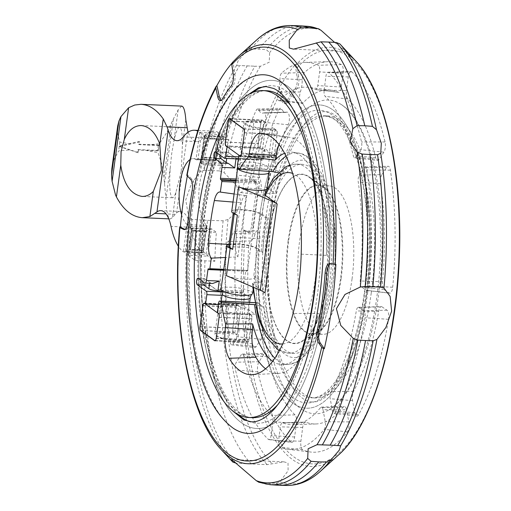 <?xml version="1.0" encoding="UTF-8"?>
<svg xmlns="http://www.w3.org/2000/svg" width="511" height="511" viewBox="0 0 511 511"><rect width="100%" height="100%" fill="white"/><g stroke="black" fill="none" stroke-linecap="round" stroke-linejoin="round"><path stroke-width="0.38" stroke-dasharray="2.56 1.92" d="M266.033 216.939A157.043 58.829 -87.5 0 0 327.423 410.665A157.043 58.829 -87.5 0 0 376.856 296.961A157.043 58.829 -87.5 0 0 340.971 104.359A157.043 58.829 -87.5 0 0 266.033 216.939M247.503 312.157L243.76 339.502A14.148 3.136 -172.2 0 1 235.616 340.288A14.148 3.136 -172.2 0 1 216.607 334.762A14.148 3.136 -172.2 0 1 225.632 333.076A14.148 3.136 -172.2 0 1 237.155 334.737L240.898 307.392A14.148 3.136 7.8 0 1 248.391 311.263A14.148 3.136 7.8 0 1 247.503 312.157L250.071 314.01L254.983 314.227L256.273 304.831A2.83 1.06 92.5 0 1 257.397 302.723A2.83 1.06 92.5 0 1 257.646 302.819L263.842 307.29L255.142 304.652M221.071 289.111A15.918 3.526 -172.2 0 1 231.228 287.214A15.918 3.526 -172.2 0 1 251.591 291.922A15.918 3.526 -172.2 0 1 252.619 293.429M301.177 254.159L326.465 255.353A106.358 39.845 -87.5 0 0 326.031 230.455A106.358 39.845 -87.5 0 0 292.592 152.24A106.358 39.845 -87.5 0 0 284.627 153.249M272.606 361.258A106.358 39.845 -87.5 0 0 283.203 364.611A106.358 39.845 -87.5 0 0 318.519 313.371L293.059 313.46M228.998 244.296A15.918 3.526 -172.2 0 1 237.181 243.76A15.918 3.526 -172.2 0 1 257.544 248.467L253.801 275.812A15.918 3.526 -172.2 0 1 254.823 277.32A15.918 3.526 -172.2 0 1 244.673 279.217A15.918 3.526 -172.2 0 1 226.424 275.653M254.663 121.164A14.148 3.136 -172.2 0 1 266.18 122.819L262.437 150.164A14.148 3.136 -172.2 0 1 269.929 154.035A14.148 3.136 -172.2 0 1 269.041 154.935L272.785 127.59A14.148 3.136 -172.2 0 1 264.647 128.376A14.148 3.136 -172.2 0 1 245.631 122.851A14.148 3.136 -172.2 0 1 254.663 121.164M218.484 149.94A164.44 61.601 -87.5 0 0 218.12 151.007L218.925 149.825L218.286 149.8L218.12 151.007M262.814 252.274A94.637 35.451 -87.5 0 1 264.57 234.76A94.637 35.451 -87.5 0 1 267.496 218.095L265.861 218.025A94.637 35.451 -87.5 0 0 262.929 234.69A94.637 35.451 -87.5 0 0 261.178 252.204L262.814 252.274L257.544 248.467M266.998 188.457A15.918 3.526 7.8 0 0 265.976 186.943L262.226 214.288A15.918 3.526 -172.2 0 0 241.863 209.58A15.918 3.526 -172.2 0 0 231.707 211.477M237.8 167.665A15.918 3.526 -172.2 0 1 238.075 167.365A15.918 3.526 -172.2 0 1 247.816 166.126A15.918 3.526 -172.2 0 1 268.179 170.834A15.918 3.526 -172.2 0 1 268.984 171.6C268.543 171.575 268.237 170.233 268.071 167.582A14.148 3.136 -172.2 0 1 259.045 169.269A14.148 3.136 -172.2 0 1 240.029 163.744A14.148 3.136 -172.2 0 1 249.061 162.057A14.148 3.136 -172.2 0 1 268.071 167.582L269.929 154.035M265.005 292.79L253.213 284.276L252.428 283.273L257.774 282.015L262.686 282.232A94.637 35.451 -87.5 0 0 293.78 353.414A94.637 35.451 -87.5 0 0 331.352 282.985A94.637 35.451 -87.5 0 0 302.142 164.331A94.637 35.451 -87.5 0 0 274.861 193.362L269.949 193.145L264.647 194.148M234.262 213.86L234.37 213.055A14.148 3.136 -172.2 0 1 233.463 211.714A14.148 3.136 -172.2 0 1 242.489 210.034A14.148 3.136 -172.2 0 1 260.591 214.218L265.861 218.025M228.781 245.893A14.148 3.136 -172.2 0 1 237.807 244.213A14.148 3.136 -172.2 0 1 255.909 248.397L261.178 252.204M325.903 298.82A174.238 65.274 -87.5 0 0 272.12 80.361A174.238 65.274 -87.5 0 0 202.944 210.034A174.238 65.274 92.5 0 1 272.127 80.361A174.238 65.274 92.5 0 1 325.909 298.82A174.238 65.274 92.5 0 1 256.726 428.493A174.238 65.274 -87.5 0 0 325.903 298.82M233.584 428.467A179.508 67.248 92.5 0 1 192.564 208.316A179.508 67.248 92.5 0 1 249.074 78.343M334.616 42.4L346.286 51.496L340.958 45.089M258.802 482.243L275.946 483.31L279.9 481.681L288.108 470.797L288.025 462.998L283.848 461.835L267.151 464.652L236.357 463.292M297.338 67.586L295.281 64.693A210.251 78.764 -87.5 0 0 279.172 88.307L281.376 90.984L283.273 99.709A8.847 3.315 -87.5 0 0 285.815 103.573A8.847 3.315 -87.5 0 0 287.795 102.047A187.505 70.243 92.5 0 1 296.77 88.888A8.847 3.315 -87.5 0 0 298.724 77.052L297.338 67.586A207.102 77.589 -87.5 0 1 348.853 56.862A207.102 77.589 -87.5 0 1 394.524 309.717A207.102 77.589 -87.5 0 1 294.036 457.038A207.102 77.589 -87.5 0 1 245.433 230.563L249.266 232.352A8.847 3.315 -87.5 0 0 249.77 232.479A8.847 3.315 -87.5 0 0 253.373 225.147A187.505 70.243 92.5 0 1 257.697 193.567A8.847 3.315 -87.5 0 0 256.132 182.261L252.536 178.69L249.828 177.553L254.491 182.191A8.847 3.315 92.5 0 1 256.062 193.497A187.505 70.243 -87.5 0 0 251.731 225.07A8.847 3.315 92.5 0 1 248.135 232.409A8.847 3.315 92.5 0 1 247.631 232.281L243.313 230.052A209.791 78.592 -87.5 0 0 292.535 459.581A209.791 78.592 -87.5 0 0 338.793 454.72M259.377 217.903A151.773 56.855 92.5 0 1 319.637 104.947A151.773 56.855 92.5 0 1 366.483 295.243A151.773 56.855 -87.5 0 0 319.63 104.947A151.773 56.855 -87.5 0 0 259.371 217.903A151.773 56.855 -87.5 0 0 306.217 408.2A151.773 56.855 -87.5 0 0 366.476 295.243A151.773 56.855 92.5 0 1 306.223 408.2A151.773 56.855 92.5 0 1 259.377 217.903M111.826 168.815L114.164 159.362L118.616 150.93L129.641 149.927L138.232 152.802A56.606 21.207 92.5 0 1 138.532 150.049L145.859 150.375L158.052 152.674L161.91 164.44L163.98 177.138A56.606 21.207 -87.5 0 0 164.529 183.66L165.928 199.073C166.382 211.841 167.876 218.459 170.406 218.925L172.456 217.571L176.621 212.787A35.38 13.254 92.5 0 1 180.46 211.49A35.38 13.254 92.5 0 1 190.686 227.248A61.914 23.193 -87.5 0 0 203.033 252.721A3.539 1.322 -87.5 0 0 203.039 252.728L183.372 251.853A61.914 23.193 92.5 0 1 178.352 246.225M181.239 171.204L182.389 145.079C182.453 133.748 181.507 127.807 179.546 127.258C177.732 127.488 175.816 132.285 173.797 141.649L171.658 153.856L170.278 167.34C169.052 186.01 169.799 196.154 172.52 197.77C173.548 197.77 174.673 195.988 175.899 192.43L181.239 171.204M371.254 292.918A141.157 52.882 92.5 0 1 315.204 397.973A141.157 52.882 92.5 0 1 271.635 220.982A141.157 52.882 92.5 0 1 327.685 115.927A141.157 52.882 92.5 0 1 371.254 292.918M352.028 279.032A74.293 27.83 -87.5 0 0 329.097 185.883A74.293 27.83 -87.5 0 0 299.599 241.173A74.293 27.83 -87.5 0 0 322.53 334.328A74.293 27.83 -87.5 0 0 352.028 279.032M341.105 278.552A74.293 27.83 -87.5 0 0 324.568 187.735A74.293 27.83 -87.5 0 0 318.174 185.397A74.293 27.83 -87.5 0 0 288.677 240.694A74.293 27.83 -87.5 0 0 311.608 333.843A74.293 27.83 -87.5 0 0 318.187 332.08A74.293 27.83 -87.5 0 0 341.105 278.552M268.02 237.251A84.845 31.784 92.5 0 1 278.891 196.269A84.845 31.784 92.5 0 1 309.014 176.774A84.845 31.784 92.5 0 1 327.896 280.494A84.845 31.784 92.5 0 1 301.72 341.629A84.845 31.784 92.5 0 1 266.716 285.138A84.845 31.784 92.5 0 1 268.02 237.251M288.127 240.668A74.293 27.83 -87.5 0 0 317.638 332.061A74.293 27.83 -87.5 0 0 340.562 278.527A74.293 27.83 -87.5 0 0 324.025 187.709A74.293 27.83 -87.5 0 0 288.127 240.668M266.857 285.24A84.507 31.656 -87.5 0 0 301.707 341.297A84.507 31.656 -87.5 0 0 327.781 280.405A84.507 31.656 -87.5 0 0 308.97 177.106A84.507 31.656 -87.5 0 0 279.032 196.377A84.507 31.656 -87.5 0 0 268.141 237.34A84.507 31.656 -87.5 0 0 266.857 285.24M145.859 150.375L158.231 150.949L158.972 145.546L158.282 145.047L138.622 144.179L138.992 141.477L118.59 146.012L137.51 152.278L137.881 149.576L157.541 150.451L158.282 145.047M158.231 150.949L157.541 150.451M158.972 145.546L139.267 144.645A56.606 21.207 92.5 0 1 139.714 142.001L119.28 146.51L118.59 146.012M139.714 142.001L138.992 141.477M139.267 144.645L138.622 144.179M138.232 152.802L137.51 152.278M138.532 150.049L137.881 149.576M119.28 146.51L129.641 149.927M130.458 143.993L119.83 142.077L117.632 134.003L117.709 125.885M181.66 106.103L178.141 109.91L173.401 118.916A56.606 21.207 -87.5 0 0 171.326 123.541L166.145 133.55L159.266 143.821L146.593 144.971M216.875 138.756L214.428 157.605L203.237 157.113L200.631 162.23L204.279 135.607L224.201 136.552L220.458 163.871A3.539 1.322 92.5 0 0 220.605 163.999L222.892 165.653A229.375 85.931 92.5 0 1 228.768 139.848L223.799 136.431L217.175 139.113L216.875 138.756L219.206 134.693L219.423 133.096A3.539 1.322 -87.5 0 0 219.417 133.096A61.914 23.193 -87.5 0 0 214.045 131.123A61.914 23.193 -87.5 0 0 202.944 137.759A35.38 13.254 92.5 0 1 196.594 141.553A35.38 13.254 92.5 0 1 188.169 132.17M202.733 252.479L203.091 252.313L202.733 252.479L203.091 252.313L206.616 226.635L204.266 230.812L205.281 231.477L202.65 250.684L207.817 256.177L214.831 261.242A222.7 83.427 92.5 0 1 216.377 232.313L196.716 231.445A222.7 83.427 -87.5 0 0 195.17 260.374L188.157 255.308L188.367 253.712L190.705 249.649L190.405 249.291L185.352 251.533L183.372 251.859A3.539 1.322 92.5 0 1 183.372 251.853L187.122 224.508A33.611 12.59 92.5 0 1 181.603 214.78M190.098 159.553A33.611 12.59 92.5 0 1 193.279 158.627A33.611 12.59 92.5 0 1 196.013 159.579L199.763 132.228A3.539 1.322 92.5 0 1 199.763 132.228A61.914 23.193 92.5 0 0 197.744 131.065M219.615 133.697L215.923 160.652L196.192 159.681L215.68 160.448A33.611 12.59 -87.5 0 0 212.94 159.502A33.611 12.59 -87.5 0 0 199.175 188.163A33.611 12.59 -87.5 0 0 206.783 225.377L203.301 252.798M195.783 159.298L196.741 159.937M187.85 224.866L186.898 224.125M206.585 225.37L206.303 227.012M204.298 230.633L192.717 230.122L187.301 224.623L206.91 225.492M196.69 159.802L202.688 157.343L214.269 157.854L215.693 160.377L219.213 134.693L201.468 133.908L205.914 138.596L204.483 136.086L201.066 161.029M199.571 132.119L201.475 133.92L197.949 159.592M188.872 225.856L185.352 251.533L203.097 252.319L201.685 249.79L190.405 249.291M272.855 421.818L271.073 435.564A5.346 1.999 92.5 0 1 268.882 439.626A5.346 1.999 92.5 0 1 268.339 439.351A193.714 72.568 92.5 0 1 235.469 369.907A5.346 1.999 92.5 0 1 236.344 362.19L241.166 354.858A5.346 1.999 92.5 0 1 242.208 354.085A5.346 1.999 92.5 0 1 243.76 356.25A168.911 63.281 -87.5 0 0 271.807 415.494A5.346 1.999 92.5 0 1 272.855 421.818L296.412 423.242A7.077 2.651 -87.5 0 0 295.019 414.875A167.18 62.629 92.5 0 1 267.259 356.237A7.077 2.651 -87.5 0 0 265.209 353.369A7.077 2.651 -87.5 0 0 263.823 354.391L259 361.731A7.077 2.651 -87.5 0 0 257.844 371.938A195.445 73.22 -87.5 0 0 291.008 442.009A7.077 2.651 -87.5 0 0 291.724 442.366A7.077 2.651 -87.5 0 0 294.623 436.988L296.412 423.242M322.997 409.675L325.29 421.779A5.346 1.999 92.5 0 1 324.185 429.336A193.714 72.568 92.5 0 1 287.897 449.29A193.714 72.568 92.5 0 1 279.971 447.144A5.346 1.999 92.5 0 1 278.584 440.597L280.367 426.845A5.346 1.999 92.5 0 1 282.449 422.782A5.346 1.999 92.5 0 1 282.762 422.84A168.911 63.281 -87.5 0 0 292.829 424.692A168.911 63.281 -87.5 0 0 320.486 407.644A5.346 1.999 92.5 0 1 321.362 407.107A5.346 1.999 92.5 0 1 322.997 409.675L346.528 409.796A7.077 2.651 -87.5 0 0 344.357 406.392A7.077 2.651 -87.5 0 0 343.2 407.107A167.18 62.629 92.5 0 1 315.83 423.977A167.18 62.629 92.5 0 1 305.865 422.143A7.077 2.651 -87.5 0 0 305.444 422.067A7.077 2.651 -87.5 0 0 302.691 427.452L300.909 441.197A7.077 2.651 -87.5 0 0 302.742 449.865A195.445 73.22 -87.5 0 0 310.745 452.037A195.445 73.22 -87.5 0 0 347.352 431.897A7.077 2.651 -87.5 0 0 348.821 421.901L346.528 409.796M358.792 307.481L363.826 310.848A5.346 1.999 92.5 0 1 364.982 317.74A193.714 72.568 92.5 0 1 335.325 412.371A5.346 1.999 92.5 0 1 334.015 413.393A5.346 1.999 92.5 0 1 332.489 410.825L330.195 398.721A5.346 1.999 92.5 0 1 330.987 391.662A168.911 63.281 -87.5 0 0 356.288 310.924A5.346 1.999 92.5 0 1 358.3 307.328A5.346 1.999 92.5 0 1 358.792 307.481L381.953 306.817A7.077 2.651 -87.5 0 0 381.295 306.613A7.077 2.651 -87.5 0 0 378.638 311.378A167.18 62.629 92.5 0 1 353.593 391.285A7.077 2.651 -87.5 0 0 352.545 400.63L354.838 412.735A7.077 2.651 -87.5 0 0 356.863 416.133A7.077 2.651 -87.5 0 0 358.594 414.785A195.445 73.22 -87.5 0 0 388.52 319.311A7.077 2.651 -87.5 0 0 386.98 310.183L381.953 306.817M359.271 175.088L364.094 167.749A5.346 1.999 92.5 0 1 365.141 166.976A5.346 1.999 92.5 0 1 366.847 169.946A193.714 72.568 92.5 0 1 369.114 285.968A5.346 1.999 92.5 0 1 366.872 290.472A5.346 1.999 92.5 0 1 366.496 290.325L361.462 286.952A5.346 1.999 92.5 0 1 360.185 280.973A168.911 63.281 -87.5 0 0 358.249 181.993A5.346 1.999 92.5 0 1 359.271 175.088L381.934 174.621A7.077 2.651 -87.5 0 0 380.574 183.768A167.18 62.629 92.5 0 1 382.49 281.733A7.077 2.651 -87.5 0 0 384.183 289.648L389.216 293.02A7.077 2.651 -87.5 0 0 389.721 293.212A7.077 2.651 -87.5 0 0 392.684 287.246A195.445 73.22 -87.5 0 0 390.391 170.189A7.077 2.651 -87.5 0 0 388.136 166.26A7.077 2.651 -87.5 0 0 386.75 167.282L381.934 174.621M324.153 90.051L325.941 76.305A5.346 1.999 92.5 0 1 328.017 72.236A5.346 1.999 92.5 0 1 328.675 72.517A193.714 72.568 92.5 0 1 361.545 141.969A5.346 1.999 92.5 0 1 360.67 149.678L355.848 157.011A5.346 1.999 92.5 0 1 354.691 157.784A5.346 1.999 92.5 0 1 353.254 155.625A168.911 63.281 -87.5 0 0 325.207 96.375A5.346 1.999 92.5 0 1 324.153 90.051L346.477 90.658A7.077 2.651 -87.5 0 0 347.876 99.025A167.18 62.629 92.5 0 1 375.63 157.663A7.077 2.651 -87.5 0 0 377.533 160.524A7.077 2.651 -87.5 0 0 379.066 159.509L383.889 152.169A7.077 2.651 -87.5 0 0 385.045 141.962A195.445 73.22 -87.5 0 0 351.881 71.891A7.077 2.651 -87.5 0 0 351.019 71.521A7.077 2.651 -87.5 0 0 348.266 76.912L346.477 90.658M279.926 100.303A5.346 1.999 92.5 0 1 279.044 100.712A5.346 1.999 92.5 0 1 277.428 97.588A5.346 1.999 92.5 0 1 277.895 92.05A19.418 7.275 -87.5 0 0 279.977 78.605A5.346 1.999 92.5 0 1 281.523 73.194A193.714 72.568 92.5 0 1 305.016 62.399A193.714 72.568 92.5 0 1 318.276 65.28A5.346 1.999 92.5 0 1 319.618 71.904L317.74 85.593A5.346 1.999 92.5 0 1 315.562 89.559A5.346 1.999 92.5 0 1 315.325 89.495A168.911 63.281 -87.5 0 0 307.756 87.33A168.911 63.281 -87.5 0 0 279.926 100.303L303.055 102.915A167.18 62.629 92.5 0 1 330.598 90.077A167.18 62.629 92.5 0 1 338.09 92.216A7.077 2.651 -87.5 0 0 338.403 92.306A7.077 2.651 -87.5 0 0 341.291 87.042L343.162 73.36A7.077 2.651 -87.5 0 0 341.393 64.59A195.445 73.22 -87.5 0 0 328.011 61.684A195.445 73.22 -87.5 0 0 304.313 72.575A7.077 2.651 -87.5 0 0 302.269 79.735A17.687 6.624 92.5 0 1 300.366 91.986A7.077 2.651 -87.5 0 0 299.746 99.319A7.077 2.651 -87.5 0 0 301.886 103.458A7.077 2.651 -87.5 0 0 303.055 102.915M238.765 329.876A5.346 1.999 92.5 0 1 237.743 336.781L232.92 344.12A5.346 1.999 92.5 0 1 231.764 344.887A5.346 1.999 92.5 0 1 230.167 341.929A193.714 72.568 92.5 0 1 226.322 246.532A5.346 1.999 92.5 0 1 228.078 241.575A19.418 7.275 -87.5 0 0 232.767 233.751A5.346 1.999 92.5 0 1 234.472 231.47A5.346 1.999 92.5 0 1 236.261 237.391A168.911 63.281 -87.5 0 0 238.765 329.876L262.315 330.132A167.18 62.629 92.5 0 1 259.837 238.599A7.077 2.651 -87.5 0 0 257.467 230.755A7.077 2.651 -87.5 0 0 255.213 233.77A17.687 6.624 92.5 0 1 250.939 240.898A7.077 2.651 -87.5 0 0 248.614 247.458A195.445 73.22 -87.5 0 0 252.498 343.711A7.077 2.651 -87.5 0 0 254.606 347.633A7.077 2.651 -87.5 0 0 256.139 346.618L260.961 339.278A7.077 2.651 -87.5 0 0 262.315 330.132M239.071 187.735A19.418 7.275 -87.5 0 0 237.174 175.152A5.346 1.999 92.5 0 1 236.97 168.777A193.714 72.568 92.5 0 1 256.19 110.338A5.346 1.999 92.5 0 1 257.531 109.015A5.346 1.999 92.5 0 1 258.63 109.903A19.418 7.275 -87.5 0 0 262.616 113.129A19.418 7.275 -87.5 0 0 263.682 112.886A5.346 1.999 92.5 0 1 263.976 112.822A5.346 1.999 92.5 0 1 265.758 116.406A5.346 1.999 92.5 0 1 264.858 122.385A168.911 63.281 -87.5 0 0 242.846 189.338A5.346 1.999 92.5 0 1 240.79 192.564A5.346 1.999 92.5 0 1 239.071 187.735L261.357 188.91A7.077 2.651 -87.5 0 0 263.638 195.311A7.077 2.651 -87.5 0 0 266.352 191.037A167.18 62.629 92.5 0 1 288.147 124.767A7.077 2.651 -87.5 0 0 289.328 116.853A7.077 2.651 -87.5 0 0 286.971 112.107A7.077 2.651 -87.5 0 0 286.582 112.196A17.687 6.624 92.5 0 1 285.611 112.414A17.687 6.624 92.5 0 1 281.983 109.475A7.077 2.651 -87.5 0 0 280.533 108.3A7.077 2.651 -87.5 0 0 278.75 110.05A195.445 73.22 -87.5 0 0 259.358 169.013A7.077 2.651 -87.5 0 0 259.633 177.451A17.687 6.624 92.5 0 1 261.357 188.91M202.139 250.601C201.391 249.534 201.564 249.566 202.656 250.697M205.281 231.477L210.053 229.273L191.657 228.462L193.26 230.998L190.705 249.649M193.062 230.902L192.558 229.822M202.458 157.529L203.097 157.656M215.482 158.206L214.281 158.052M200.829 161.521L219.225 162.332L215.329 158.103L217.961 138.896L205.812 138.36L203.18 157.567M220.643 164.063L218.919 161.891M295.281 64.693L297.089 76.982A8.847 3.315 92.5 0 1 295.128 88.818A187.505 70.243 -87.5 0 0 286.154 101.976A8.847 3.315 92.5 0 1 284.173 103.503A8.847 3.315 92.5 0 1 281.638 99.639L279.172 88.307M209.651 229.535L211.746 229.03M191.9 227.989L211.56 228.858A3.539 1.322 92.5 0 1 211.707 228.941L216.377 232.313M191.759 227.957L187.959 254.714M192.219 228.168L191.74 228.743M196.716 231.445L192.047 228.072A3.539 1.322 -87.5 0 0 191.893 227.989L188.157 255.308L207.817 256.177L211.56 228.858M200.631 162.23L200.797 162.996A3.539 1.322 -87.5 0 0 200.938 163.13L203.231 164.778A229.375 85.931 -87.5 0 1 209.108 138.973L204.541 135.677L200.797 163.003M204.802 136.597L204.547 135.683M249.828 177.553A210.251 78.764 -87.5 0 0 245.619 203.308A210.251 78.764 -87.5 0 0 242.648 229.956M242.904 229.995C245.536 230.416 246.251 230.748 245.044 230.998M195.17 260.374L214.831 261.242M204.17 170.24A229.816 86.091 -87.5 0 1 205.23 164.766L220.58 165.443A229.816 86.091 -87.5 0 0 219.526 170.917L204.17 170.24L200.427 171.568L191.453 183.57L185.729 199.878L188.789 217.756L192.149 219.417L207.492 220.33A222.885 83.497 -87.5 0 0 206.482 231.828M212.851 165.066A229.956 86.148 -87.5 0 0 211.816 170.457M220.465 165.436L223.154 165.685M203.033 164.798L205.345 164.766M229.005 139.88L226.335 139.631M211.215 138.96L208.935 138.992M218.721 139.254L211.1 138.954A229.816 86.091 -87.5 0 1 239.614 65.536L247.203 65.868A229.956 86.148 -87.5 0 0 218.721 139.254L226.45 139.637A229.816 86.091 -87.5 0 1 254.97 66.213L260.329 66.283L269.214 62.24L269.667 52.595L266.25 49.676L258.63 49.113L250.901 48.999L246.015 51.554L238.081 60.866L236.676 65.236L239.614 65.536M247.203 65.868L254.97 66.213M207.492 220.33L223.109 220.79L228.053 219.494L236.593 212.301L240.949 202.318L236.593 185.57L224.08 172.609L219.526 170.917M298.232 25.748A229.956 86.148 -87.5 0 0 258.63 49.113M268.281 483.125A229.956 86.148 -87.5 0 0 277.907 485.201M204.93 260.763A222.885 83.497 -87.5 0 0 251.527 464.148M187.32 176.11A210.251 78.764 92.5 0 1 187.569 174.8L192.225 179.438A8.847 3.315 92.5 0 1 193.797 190.744A187.505 70.243 92.5 0 0 189.472 222.317A8.847 3.315 92.5 0 1 185.87 229.656A8.847 3.315 92.5 0 1 185.365 229.528L185.02 229.369M232.02 63.089A210.251 78.764 92.5 0 1 233.022 61.94L234.824 74.229A8.847 3.315 92.5 0 1 232.869 86.059L231.228 85.989M232.869 86.059A187.505 70.243 92.5 0 0 223.888 99.217A8.847 3.315 92.5 0 1 221.915 100.75A8.847 3.315 92.5 0 1 221.103 100.437M335.893 264.289L331.269 263.689A10.616 3.973 -87.5 0 0 331.141 263.676A10.616 3.973 -87.5 0 0 330.623 263.746M187.569 174.8L186.79 175.324M233.022 61.94L232.588 62.329A209.791 78.592 -87.5 0 1 238.554 56.28M202.944 210.034A174.238 65.274 -87.5 0 0 256.72 428.493A174.238 65.274 92.5 0 1 202.944 210.034M275.078 129.43L271.379 156.436L272.689 157.382A3.181 1.194 -87.5 0 0 272.97 157.484A3.181 1.194 -87.5 0 0 274.235 155.114L277.09 134.265A3.181 1.194 -87.5 0 0 276.387 130.375L275.078 129.43L265.279 128.996A15.918 3.526 -172.2 0 1 243.888 122.781A15.918 3.526 -172.2 0 1 254.044 120.883L263.842 121.318L262.533 120.372A3.181 1.194 -87.5 0 0 262.252 120.27A3.181 1.194 -87.5 0 0 260.987 122.64L258.132 143.489A3.181 1.194 -87.5 0 0 258.834 147.372L260.144 148.318L263.842 121.318M260.144 148.318L250.345 147.89A15.918 3.526 7.8 0 0 240.189 149.78A15.918 3.526 7.8 0 0 261.581 156.002L271.379 156.436M234.37 213.055L237.34 215.201M200.759 282.442L200.286 281.203A164.44 61.601 -87.5 0 0 200.318 282.557L200.759 282.442L200.12 282.417L200.286 281.203M218.925 149.825L218.286 149.8M265.976 186.943L267.093 187.754M267.457 188.016L274.861 193.362M267.496 218.095L262.226 214.288M262.686 282.232L253.801 275.812M220.113 155.146A3.36 1.258 92.5 0 1 221.404 152.048L227.957 152.335L236.076 158.199A7.077 1.565 -172.2 0 1 227.025 156.104L226.705 158.455M221.404 152.048L227.025 156.104M236.076 158.199L235.986 158.87A1.06 0.396 -87.5 0 1 236.382 158.263L261.287 159.368A1.06 0.396 -87.5 0 0 260.865 160.154L258.144 179.981A1.06 0.396 -87.5 0 0 258.381 181.277L259.256 181.91A1.06 0.396 92.5 0 1 259.492 183.2L247.548 270.364A1.06 0.396 92.5 0 1 247.126 271.149A1.06 0.396 92.5 0 1 247.037 271.117L246.161 270.485A1.06 0.396 -87.5 0 0 246.066 270.453A1.06 0.396 -87.5 0 0 245.644 271.239L242.929 291.066A1.06 0.396 -87.5 0 0 243.166 292.362L243.913 292.899A2.83 1.06 92.5 0 1 244.539 296.354L243.249 305.757L254.983 314.227M234.102 193.988L246.245 195.675L237.858 256.88L225.408 257.467M246.245 195.675A12.405 4.644 -87.5 0 0 246.091 195.643A12.405 4.644 -87.5 0 0 241.377 202.733A119.421 44.738 -87.5 0 0 235.628 244.692A12.405 4.644 -87.5 0 0 237.858 256.88M202.79 281.612A3.36 1.258 92.5 0 1 204.183 278.508A3.36 1.258 92.5 0 1 204.483 278.616L209.721 282.404A7.077 1.565 7.8 0 0 211.848 283.343L212.691 283.484M217.91 290.816L209.791 284.953L203.237 284.665M209.791 284.953A3.36 1.258 -87.5 0 0 210.142 285.4L217.629 290.804M326.465 255.353A118.29 44.31 -87.5 0 0 288.913 137.178A118.29 44.31 -87.5 0 0 286.077 137.031A25.422 9.524 -87.5 0 0 279.121 144.594M265.548 368.795A118.29 44.31 -87.5 0 0 278.463 373.375A118.29 44.31 -87.5 0 0 318.519 313.371M278.073 172.603L282.053 174.334L275.857 169.856A2.83 1.06 92.5 0 1 275.237 166.401L276.521 157.005L264.787 148.529L263.497 157.931A2.83 1.06 92.5 0 1 262.379 160.032A2.83 1.06 92.5 0 1 262.124 159.943L261.377 159.4A1.06 0.396 -87.5 0 0 261.287 159.368M239.148 155.35L271.609 156.788L269.041 154.935M276.521 157.005L271.609 156.788L272.727 157.599A3.181 1.194 -87.5 0 0 273.008 157.701A3.181 1.194 -87.5 0 0 274.273 155.331L277.179 134.138A3.181 1.194 -87.5 0 0 276.477 130.254L272.785 127.59M266.18 122.819L262.494 120.155A3.181 1.194 -87.5 0 0 262.213 120.053A3.181 1.194 -87.5 0 0 260.949 122.423L258.049 143.61A3.181 1.194 -87.5 0 0 258.751 147.5L259.869 148.311L264.787 148.529M262.437 150.164L259.869 148.311L227.414 146.874M215.578 151.876L228.36 152.438L236.472 158.301A1.06 0.396 -87.5 0 0 236.382 158.263M228.36 152.438A3.36 1.258 -87.5 0 0 228.059 152.329A3.36 1.258 -87.5 0 0 227.957 152.335M249.796 314.003L239.998 313.569A15.918 3.526 -172.2 0 1 218.606 307.354A15.918 3.526 -172.2 0 1 228.762 305.457L238.56 305.891L237.251 304.946A3.181 1.194 -87.5 0 0 236.97 304.837A3.181 1.194 -87.5 0 0 235.705 307.207L232.85 328.056A3.181 1.194 -87.5 0 0 233.553 331.946L234.862 332.891L225.064 332.457A15.918 3.526 7.8 0 0 214.907 334.354A15.918 3.526 7.8 0 0 236.299 340.569L246.098 341.003L247.407 341.948A3.181 1.194 -87.5 0 0 247.688 342.057A3.181 1.194 -87.5 0 0 248.953 339.687L251.808 318.838A3.181 1.194 -87.5 0 0 251.105 314.948L249.796 314.003L246.098 341.003M218.382 304.658L243.249 305.757M243.76 339.502L247.445 342.166A3.181 1.194 -87.5 0 0 247.726 342.274A3.181 1.194 -87.5 0 0 248.991 339.904L251.897 318.711A3.181 1.194 -87.5 0 0 251.195 314.821L250.071 314.01L217.296 312.56M234.862 332.891L238.56 305.891M240.898 307.392L237.213 304.728A3.181 1.194 -87.5 0 0 236.932 304.62A3.181 1.194 -87.5 0 0 235.667 306.99L232.761 328.183A3.181 1.194 -87.5 0 0 233.463 332.073L237.155 334.737M222.208 293.87A14.148 3.136 -172.2 0 1 231.234 292.183A14.148 3.136 -172.2 0 1 250.249 297.709M274.822 358.179A105.841 39.647 -87.5 0 0 288.702 364.337A105.841 39.647 -87.5 0 0 331.326 230.838A105.841 39.647 -87.5 0 0 298.054 153A105.841 39.647 -87.5 0 0 286.083 156.123M291.526 106.639A163.622 61.294 92.5 0 1 317.248 295.901A163.622 61.294 92.5 0 1 278.367 404.035M252.281 417.672A163.622 61.294 92.5 0 1 201.775 212.519A163.622 61.294 92.5 0 1 266.742 90.747C262.973 90.556 255.641 90.773 243.939 103.133C225.664 124.55 212.742 160.799 205.16 211.886C197.054 269.22 201.538 334.379 216.134 374.525C220.426 386.52 225.268 396.121 230.659 403.326C241.224 416.663 248.512 417.532 252.281 417.672M263.842 307.29A98.789 37.009 -87.5 0 0 308.542 350.195A98.789 37.009 -87.5 0 0 334.686 232.952A98.789 37.009 -87.5 0 0 282.053 174.334M238.528 414.76A168.93 63.287 92.5 0 1 204.815 211.382A168.93 63.287 92.5 0 1 252.792 92.44M264.085 86.589A168.93 63.287 92.5 0 1 324.031 297.472A168.93 63.287 92.5 0 1 249.266 421.575M257.774 282.015A94.637 35.451 -87.5 0 0 288.862 353.197A94.637 35.451 -87.5 0 0 326.44 282.768A94.637 35.451 -87.5 0 0 297.23 164.108A94.637 35.451 -87.5 0 0 269.949 193.145M282.685 343.967A85.791 32.142 -87.5 0 0 315.127 280.149A85.791 32.142 -87.5 0 0 292.662 173.446M260.591 214.218L255.909 248.397M279.9 481.681A228.11 85.458 -87.5 0 0 320.614 471.116M348.068 54.217A209.791 78.592 -87.5 0 0 295.837 65.127M364.605 293.889A146.465 54.869 -87.5 0 0 332.31 115.071A146.465 54.869 -87.5 0 0 261.242 219.251A146.465 54.869 -87.5 0 0 293.544 398.075A146.465 54.869 -87.5 0 0 364.605 293.889M367.652 292.758A141.157 52.882 -87.5 0 0 324.076 115.767A141.157 52.882 -87.5 0 0 268.032 220.822A141.157 52.882 -87.5 0 0 311.601 397.813A141.157 52.882 -87.5 0 0 367.652 292.758M119.83 142.077L118.616 150.93M170.278 167.34L165.928 199.073M164.529 183.66L173.401 118.916M178.141 109.91L173.797 141.649M163.98 177.138L171.326 123.541M159.266 143.821L158.052 152.674M175.899 192.43L172.456 217.571M185.832 119.938L182.389 145.079M175.088 214.281L166.024 213.879M202.944 137.759L183.283 136.891M187.805 131.129L176.621 212.787M190.686 227.248L171.019 226.379M215.68 160.448L219.423 133.096L199.756 132.228M206.783 225.377L203.039 252.728M206.329 227.069L189.351 226.316M215.501 160.122L198.524 159.375M204.489 230.142L201.762 250.051L189.619 249.515L192.34 229.605M214.352 158.161L217.079 138.257L204.93 137.721L202.203 157.624M202.65 250.684L190.501 250.147L193.132 230.94M205.85 231.304L192.934 230.729M215.814 158.525L202.905 157.95M291.008 442.009L268.339 439.351M294.623 436.988L271.073 435.564M257.844 371.938L235.469 369.907M259 361.731L236.344 362.19M263.823 354.391L241.166 354.858M267.259 356.237L243.76 356.25M295.019 414.875L271.807 415.494M347.352 431.897L324.185 429.336M348.821 421.901L325.29 421.779M302.742 449.865L279.971 447.144M300.909 441.197L278.584 440.597M302.691 427.452L280.367 426.845M305.865 422.143L282.762 422.84M343.2 407.107L320.486 407.644M388.52 319.311L364.982 317.74M386.98 310.183L363.826 310.848M358.594 414.785L335.325 412.371M354.838 412.735L332.489 410.825M352.545 400.63L330.195 398.721M353.593 391.285L330.987 391.662M378.638 311.378L356.288 310.924M390.391 170.189L366.847 169.946M386.75 167.282L364.094 167.749M392.684 287.246L369.114 285.968M389.216 293.02L366.496 290.325M384.183 289.648L361.462 286.952M382.49 281.733L360.185 280.973M380.574 183.768L358.249 181.993M351.881 71.891L328.675 72.517M348.266 76.912L325.941 76.305M385.045 141.962L361.545 141.969M383.889 152.169L360.67 149.678M379.066 159.509L355.848 157.011M375.63 157.663L353.254 155.625M347.876 99.025L325.207 96.375M300.366 91.986L277.895 92.05M302.269 79.735L279.977 78.605M304.313 72.575L281.523 73.194M341.393 64.59L318.276 65.28M343.162 73.36L319.618 71.904M341.291 87.042L317.74 85.593M338.09 92.216L315.325 89.495M260.961 339.278L237.743 336.781M256.139 346.618L232.92 344.12M252.498 343.711L230.167 341.929M248.614 247.458L226.322 246.532M250.939 240.898L228.078 241.575M255.213 233.77L232.767 233.751M259.837 238.599L236.261 237.391M259.358 169.013L236.97 168.777M259.633 177.451L237.174 175.152M278.75 110.05L256.19 110.338M281.983 109.475L258.63 109.903M286.582 112.196L263.682 112.886M288.147 124.767L264.858 122.385M266.352 191.037L242.846 189.338M209.529 229.554L206.112 254.497L188.367 253.712L191.785 228.768M218.804 161.815L222.221 136.871L204.483 136.086M296.77 88.888L295.128 88.818M287.795 102.047L286.154 101.976M298.724 77.052L297.089 76.982M283.273 99.709L281.638 99.639M257.697 193.567L256.062 193.497M253.373 225.147L251.731 225.07M256.132 182.261L254.491 182.191M281.376 90.984A207.102 77.589 -87.5 0 0 252.536 178.69M249.266 232.352L247.631 232.281M211.707 228.941L192.047 228.072M220.605 163.999L200.938 163.13M279.753 88.71A209.791 78.592 -87.5 0 0 250.479 177.732M260.329 66.283A228.11 85.458 -87.5 0 0 224.08 172.609M290.548 25.55A229.816 86.091 -87.5 0 0 250.901 48.999M307.117 26.285A229.816 86.091 -87.5 0 0 266.25 49.676M321.106 30.366A228.11 85.458 -87.5 0 0 269.667 52.595M260.591 482.633A229.816 86.091 -87.5 0 0 270.236 484.715M275.946 483.31A229.816 86.091 -87.5 0 0 286.799 485.45M228.053 219.494A220.886 82.75 -87.5 0 0 272.191 463.854M223.109 220.79A222.592 83.389 -87.5 0 0 267.151 464.652M192.149 219.417A222.592 83.389 -87.5 0 0 236.191 463.285M188.789 217.756A220.886 82.75 -87.5 0 0 231.253 460.379M236.676 65.236A228.11 85.458 -87.5 0 0 200.427 171.562M256.841 39.788L256.739 39.884A228.11 85.458 -87.5 0 0 246.015 51.547M180.057 227.254A209.791 78.592 -87.5 0 0 221.161 449.514M216.498 85.912A209.791 78.592 -87.5 0 0 187.23 174.934M185.365 229.528L184.746 229.496M189.472 222.317L187.831 222.247M193.797 190.744L192.162 190.667M192.225 179.438L190.59 179.361M223.888 99.217L222.253 99.147M234.824 74.229L233.188 74.159M329.627 263.619L331.269 263.689M250.345 147.89L254.044 120.883M265.279 128.996L261.581 156.002M253.213 284.276A85.791 32.142 -87.5 0 0 253.482 287.31M243.849 128.938L276.387 130.375M244.392 132.822L277.09 134.265M241.537 153.67L274.235 155.114M239.953 155.932L272.689 157.382M230.039 118.935L262.533 120.372M228.251 121.19L260.987 122.64M225.396 142.039L258.132 143.489M226.098 145.929L258.834 147.372M209.593 283.343L209.721 282.404M221.467 290.114L242.929 291.066M222.036 291.423L243.166 292.362M236.472 158.301L261.377 159.4M238.311 159.157L260.865 160.154M239.998 313.569L236.299 340.569M225.064 332.457L228.762 305.457M216.249 338.237L248.953 339.687M214.671 340.505L247.407 341.948M219.104 317.388L251.808 318.838M218.567 313.511L251.105 314.948M236.152 179.01L258.144 179.981M235.98 180.287L258.381 181.277M235.897 180.875L259.256 181.91M235.724 182.152L259.492 183.2M232.997 202.049L241.377 202.733M228.807 244.354L235.628 244.692M223.786 269.31L247.548 270.364M223.677 270.083L247.037 271.117M208.475 268.818L246.161 270.485M223.652 270.268L245.644 271.239M204.745 283.03L211.848 283.343M198.255 278.342L204.483 278.616M203.87 285.119L210.142 285.4M222.157 291.941L243.913 292.899M222.004 295.358L244.539 296.354M216.223 338.454L248.991 339.904M219.123 317.261L251.897 318.711M218.421 313.371L251.195 314.821M218.587 303.164L256.273 304.831M254.785 302.691L257.646 302.819M265.694 134.195L286.077 137.031M238.171 168.189L275.857 169.856M237.551 164.734L275.237 166.401M240.528 156.174L272.727 157.599M241.505 153.881L274.273 155.331M244.405 132.688L277.179 134.138M243.709 128.804L276.477 130.254M229.726 118.705L262.494 120.155M228.283 120.979L260.949 122.423M225.377 142.167L258.049 143.61M226.29 146.063L258.751 147.5M238.631 156.826L263.497 157.931M224.444 158.276L262.124 159.943M204.758 303.508L237.251 304.946M202.969 305.763L235.705 307.207M200.114 326.612L232.85 328.056M200.817 330.496L233.553 331.946M203.001 305.546L235.667 306.99M200.095 326.74L232.761 328.183M204.438 303.279L237.213 304.728M215.246 340.741L247.445 342.166M201.008 330.636L233.463 332.073M231.988 410.365L229.912 407.784L214.697 377.84L203.129 328.394L199.827 250.032L203.429 210.685L212.487 164.989L225.785 127.105L243.587 98.623L245.887 96.234M312.285 401.985C309.506 401.818 303.675 401.614 294.298 390.078C289.59 383.908 285.317 375.579 281.491 365.09C268.275 329.442 264.117 270.67 271.424 219.066C278.303 173.057 289.878 140.685 306.159 121.944C316.513 111.283 322.345 111.59 325.13 111.673C335.906 111.551 346.266 124.128 356.224 149.397C369.217 185.11 373.241 243.383 365.997 294.591C359.112 340.639 347.518 373.024 331.224 391.752C320.927 402.336 315.102 402.074 312.285 401.985M340.971 104.359C352.309 110.944 362.222 127.341 370.718 153.562C382.362 191.663 385.262 246.934 378.37 296.291C374.62 323.348 368.603 346.899 360.312 366.936C355.509 378.453 350.131 388.06 344.159 395.757C339.017 402.419 333.44 407.388 327.423 410.665M249.611 302.378L248.391 311.263M292.592 152.24L298.054 153C303.017 153.396 311.352 156.89 319.324 169.588C328.139 184.758 333.428 205.626 335.19 232.205L335.133 266.263L330.777 299.51L322.473 328.611L311.359 349.69L297.779 361.89L288.702 364.337L283.203 364.611M254.823 277.32L253.047 290.286M302.142 164.331L297.23 164.108L289.878 165.085M327.685 115.927L324.076 115.767L330.215 117.294C338.052 119.6 346.247 131.404 354.781 152.712C367.39 187.377 371.28 243.785 364.266 293.391C357.617 337.982 346.349 369.408 330.476 387.683C320.569 397.922 314.616 397.941 311.601 397.813L315.204 397.973M179.546 127.258L141.279 125.559M329.097 185.883L318.174 185.397M324.568 187.735L309.014 176.774M317.638 332.061L301.707 341.297M324.025 187.709L308.97 177.106M318.187 332.08L301.72 341.629M322.53 334.328L311.608 333.843M172.52 197.77L142.052 196.422M170.406 218.925L168.777 218.855M196.594 141.553L176.934 140.678M180.46 211.49L160.799 210.621M214.045 131.123L197.955 130.407M212.94 159.502L193.279 158.627M203.257 252.836L183.781 251.98M204.266 230.812L201.66 249.809M204.828 231.515L193.247 231.004M217.175 139.113L205.888 138.615L203.359 157.254M268.882 439.626L291.724 442.366M242.208 354.085L265.209 353.369M287.897 449.29L310.745 452.037M282.449 422.782L305.444 422.067M315.83 423.977L292.829 424.692M321.362 407.107L344.357 406.392M334.015 413.393L356.863 416.133M358.3 307.328L381.295 306.613M365.141 166.976L388.136 166.26M366.872 290.472L389.721 293.212M328.017 72.236L351.019 71.521M354.691 157.784L377.533 160.524M305.016 62.399L328.011 61.684M315.562 89.559L338.403 92.306M330.598 90.077L307.756 87.33M279.044 100.712L301.886 103.458M231.764 344.887L254.606 347.633M234.472 231.47L257.467 230.755M257.531 109.015L280.533 108.3M285.611 112.414L262.616 113.129M263.976 112.822L286.971 112.107M240.79 192.564L263.638 195.311M285.815 103.573L284.173 103.503M249.77 232.479L248.135 232.409M223.799 136.431L204.323 135.568M253.469 66.149L241.077 65.6M346.286 51.496L293.499 49.165M336.27 445.4L323.878 444.851M283.848 461.835L231.061 459.504M185.87 229.656L184.228 229.58M221.915 100.75L220.273 100.673M329.506 263.606L331.141 263.676M240.189 149.78L243.888 122.781M233.463 211.714L233.24 213.317M252.428 283.273L252.728 286.984M279.428 350.54L288.862 353.197L293.78 353.414M240.681 156.059L272.97 157.484M245.631 122.851L240.029 163.744C239.161 166.247 238.509 167.461 238.075 167.365M229.905 118.839L262.252 120.27M214.907 334.354L218.606 307.354M215.399 340.626L247.688 342.057M215.284 151.767L228.059 152.329M246.091 195.643L220.017 192.015M223.677 270.115L247.126 271.149M208.379 268.786L246.066 270.453M197.961 278.227L204.183 278.508M254.772 302.608L257.397 302.723M278.463 373.375L252.172 374.691M288.913 137.178L262.839 133.55M240.24 156.251L273.008 157.701M229.445 118.603L262.213 120.053M238.337 158.972L262.379 160.032M204.624 303.406L236.97 304.837M204.164 303.17L236.932 304.62M214.959 340.824L247.726 342.274M221.212 301.126L216.607 334.762"/><path stroke-width="0.77" d="M253.047 290.286L252.619 293.429A15.918 3.526 -172.2 0 1 252.204 294.087A15.918 3.526 -172.2 0 1 242.463 295.326A15.918 3.526 -172.2 0 1 221.295 289.852A15.918 3.526 -172.2 0 1 221.071 289.111L227.025 245.657A15.918 3.526 -172.2 0 1 228.998 244.296M279.121 144.594A25.422 9.524 -87.5 0 0 276.323 155.491A9.549 3.577 92.5 0 1 275.046 160.096L248.41 156.82A7.077 2.651 -87.5 0 0 249.24 153.651A27.894 10.45 92.5 0 1 259.946 133.397A120.762 45.243 92.5 0 1 262.839 133.55A120.762 45.243 92.5 0 1 301.177 254.159A108.837 40.771 92.5 0 1 293.059 313.46A120.762 45.243 92.5 0 1 252.172 374.691A120.762 45.243 92.5 0 1 229.139 358.294A27.894 10.45 92.5 0 1 225.408 327.615A7.077 2.651 -87.5 0 0 225.517 323.923L252.606 323.904A106.358 39.845 -87.5 0 0 272.606 361.258M225.517 323.923A108.837 40.771 92.5 0 1 221.416 302.199L219.96 301.151A2.83 1.06 -87.5 0 0 219.711 301.056A2.83 1.06 -87.5 0 0 218.587 303.164L217.296 312.56L218.421 313.371A3.181 1.194 92.5 0 1 219.123 317.261L216.223 338.454A3.181 1.194 92.5 0 1 214.959 340.824A3.181 1.194 92.5 0 1 214.677 340.716L200.695 330.623A3.181 1.194 92.5 0 1 199.993 326.733L202.899 305.54A3.181 1.194 92.5 0 1 204.164 303.17A3.181 1.194 92.5 0 1 204.438 303.279L205.563 304.09L206.853 294.687A2.83 1.06 -87.5 0 0 206.227 291.232L197.367 284.831A3.36 1.258 92.5 0 1 196.582 281.127A3.36 1.258 92.5 0 1 197.961 278.227A3.36 1.258 92.5 0 1 198.255 278.342L204.745 283.03A3.539 1.322 -87.5 0 0 205.058 283.145A3.539 1.322 -87.5 0 0 206.463 280.513L207.958 269.572A1.06 0.396 92.5 0 1 208.379 268.786A1.06 0.396 92.5 0 1 208.475 268.818L209.35 269.45A1.06 0.396 -87.5 0 0 209.446 269.482A1.06 0.396 -87.5 0 0 209.861 268.697L211.311 258.138A14.876 5.576 92.5 0 1 208.494 243.345A121.899 45.664 92.5 0 1 214.358 200.516A14.876 5.576 92.5 0 1 220.017 192.015A14.876 5.576 92.5 0 1 220.356 192.091L234.102 193.988M255.142 304.652L221.416 302.199M198.172 212.359A163.622 61.294 -87.5 0 0 248.672 417.513A163.622 61.294 -87.5 0 0 313.639 295.741A163.622 61.294 -87.5 0 0 263.139 90.588A163.622 61.294 -87.5 0 0 198.172 212.359M292.662 173.446A85.791 32.142 -87.5 0 0 265.381 195.406L277.173 203.921A35.38 7.837 -172.2 0 0 272.465 201.379L238.599 186.783A15.918 3.526 7.8 0 0 256.841 190.348A15.918 3.526 7.8 0 0 266.998 188.457L269.208 172.348A15.918 3.526 -172.2 0 1 259.051 174.238A15.918 3.526 -172.2 0 1 237.66 168.023A15.918 3.526 -172.2 0 1 237.8 167.665M268.824 171.357L268.984 171.6A15.918 3.526 -172.2 0 1 269.208 172.348M265.381 195.406L264.647 194.148L272.957 178.741L285.764 166.797L289.878 165.085M249.074 78.343A179.508 67.248 92.5 0 1 319.247 299.791A179.508 67.248 92.5 0 1 233.584 428.467C208.514 410.276 196.441 372.283 189.76 322.479C185.455 285.508 185.889 247.675 191.057 208.986C199.456 142.524 225.07 88.978 249.074 78.343M333.083 264.066L335.893 264.289A210.251 78.764 92.5 0 1 324.325 348.758L323.687 348.528A3.539 1.431 -167.2 0 1 321.687 347.269L318.743 343.092A10.616 3.973 92.5 0 1 317.414 329.365A187.505 70.243 -87.5 0 0 325.117 273.13A10.616 3.973 92.5 0 1 329.506 263.606A10.616 3.973 92.5 0 1 329.627 263.619L333.083 264.066A207.102 77.589 -87.5 0 0 283.318 53.962A207.102 77.589 -87.5 0 0 231.796 64.686L233.188 74.159A8.847 3.315 92.5 0 1 231.228 85.989A187.505 70.243 -87.5 0 0 222.253 99.147A8.847 3.315 92.5 0 1 220.273 100.673A8.847 3.315 92.5 0 1 217.737 96.809L215.84 88.084L216.032 86.493L216.913 85.554A210.251 78.764 92.5 0 1 232.02 63.089M236.357 463.292L232.927 462.116L231.061 459.504L232.812 460.552L256.247 480.634L258.802 482.243L270.236 484.715A229.816 86.091 -87.5 0 0 311.103 461.324L307.686 458.405L308.139 448.76L317.024 444.717L330.151 445.132A229.956 86.148 -87.5 0 0 365.537 340.543L357.828 340.083L353.273 338.391L340.754 325.43L336.404 308.682L345.002 294.445L360.306 287.016L365.167 286.492L372.902 286.78A229.956 86.148 -87.5 0 0 369.958 154.514L362.21 154.06L357.093 152.189L350.182 141.815L352.852 128.695L357.08 125.668L364.765 125.757A229.956 86.148 -87.5 0 0 328.707 42.055L320.978 41.819L293.499 49.165L289.322 48.002L289.245 40.203L297.453 29.319L301.407 27.69L309.066 27.875A229.956 86.148 -87.5 0 0 299.446 25.799A229.956 86.148 -87.5 0 0 298.232 25.748L290.548 25.55A229.816 86.091 -87.5 0 1 301.407 27.69M330.151 445.132L340.677 445.764L339.272 450.134L331.339 459.453L326.452 462.001A229.816 86.091 -87.5 0 1 286.799 485.45L286.799 485.45C298.814 485.527 310.081 480.749 320.614 471.116L338.793 454.72A209.791 78.592 -87.5 0 0 398.816 260.374A209.791 78.592 -87.5 0 0 356.193 61.486L339.866 43.914L336.327 42.502L328.707 42.055M364.765 125.757L372.43 126.351L376.505 129.743L381.315 143.189L380.746 153.236L377.559 154.737L369.958 154.514M372.902 286.78L380.523 287.169L383.965 288.063L390.142 296.444L391.624 311.122L385.894 327.43L376.926 339.438L373.177 340.76L365.537 340.543M178.352 246.225A61.914 23.193 92.5 0 1 171.019 226.379A35.38 13.254 -87.5 0 0 160.799 210.621A35.38 13.254 -87.5 0 0 156.96 211.918L149.876 216.568L142.288 217.68C132.036 216.875 123.413 209.944 116.419 196.888L115.563 195.087L112.101 181.341A56.606 21.207 92.5 0 1 111.551 174.819L111.826 168.815L117.709 125.885L118.891 121.222A56.606 21.207 92.5 0 1 120.966 116.597L128.631 107.725L134.712 105.023L141.042 104.301C149.365 104.844 156.768 109.724 163.252 118.942L167.04 126.862L168.145 130.26A35.38 13.254 -87.5 0 0 176.934 140.678A35.38 13.254 -87.5 0 0 183.283 136.891A61.914 23.193 92.5 0 1 194.384 130.248A61.914 23.193 92.5 0 1 197.744 131.065M121.075 151.62L124.282 139.458C128.504 130.196 134.169 125.565 141.279 125.559C149.269 126.383 155.446 132.553 159.802 144.083L161.425 170.329L153.319 191.427C149.895 194.889 146.14 196.556 142.052 196.422C130.592 194.423 123.496 183.998 120.762 165.149L121.075 151.62M188.169 132.17A35.38 13.254 92.5 0 1 187.805 131.129L185.832 119.938C185.116 110.976 183.73 106.365 181.66 106.103L141.042 104.301M181.603 214.78A33.611 12.59 92.5 0 1 190.098 159.553M309.066 27.875L318.551 28.757L321.106 30.366L334.616 42.4M270.236 484.715L277.907 485.201A229.956 86.148 -87.5 0 0 279.121 485.252A229.956 86.148 -87.5 0 0 318.723 461.887L311.103 461.324M326.452 462.001L318.723 461.887M233.003 462.2L232.927 462.116A220.886 82.75 -87.5 0 1 231.253 460.379L233.003 462.2M216.032 86.493C203.442 109.961 193.695 139.573 186.79 175.324L190.59 179.361A8.847 3.315 92.5 0 1 192.162 190.667A187.505 70.243 -87.5 0 0 187.831 222.247A8.847 3.315 92.5 0 1 184.228 229.58A8.847 3.315 92.5 0 1 183.73 229.452L179.891 227.663L179.648 227.446L180.389 227.203A210.251 78.764 92.5 0 1 183.36 200.555A210.251 78.764 92.5 0 1 187.32 176.11M185.02 229.369L180.389 227.203M221.103 100.437A8.847 3.315 92.5 0 1 219.372 96.886L216.913 85.554M330.623 263.746A10.616 3.973 -87.5 0 0 326.753 273.2A187.505 70.243 92.5 0 1 319.056 329.435A10.616 3.973 -87.5 0 0 320.384 343.168L324.325 348.758M232.588 62.329L231.796 64.686M244.354 132.815A3.181 1.194 92.5 0 0 243.651 128.932L229.797 118.922A3.181 1.194 92.5 0 0 229.516 118.82A3.181 1.194 92.5 0 0 228.251 121.19L225.396 142.039A3.181 1.194 92.5 0 0 226.098 145.929L239.953 155.932A3.181 1.194 92.5 0 0 240.234 156.034A3.181 1.194 92.5 0 0 241.499 153.664L244.392 132.822M238.599 186.783L234.856 214.128L237.34 215.201L232.658 249.381L229.688 247.235A14.148 3.136 -172.2 0 1 228.781 245.893L233.24 213.317M232.658 249.381L230.174 248.308L226.424 275.653L260.291 290.248A35.38 7.837 -172.2 0 1 265.005 292.79L277.173 203.921M267.093 187.754L267.457 188.016M234.856 214.128A15.918 3.526 -172.2 0 1 231.707 211.477L237.66 168.023M230.174 248.308A15.918 3.526 -172.2 0 1 228.053 247.164A15.918 3.526 -172.2 0 1 227.025 245.657M238.311 159.157L235.961 159.055A1.06 0.396 -87.5 0 1 235.993 158.87L234.741 167.94L228.283 163.373A7.077 1.565 -172.2 0 1 226.156 162.428L220.912 158.646A3.36 1.258 92.5 0 1 220.113 155.146M205.058 283.145L212.691 283.484L219.245 281.076L217.91 290.816A7.077 1.565 -172.2 0 1 208.858 288.721L209.593 283.343M202.79 281.612A3.36 1.258 92.5 0 0 203.237 284.665L208.858 288.721M217.629 290.804L218.261 291.257L222.036 291.423M221.467 290.114L218.025 289.961A1.06 0.396 -87.5 0 0 218.261 291.257M284.627 153.249A106.358 39.845 -87.5 0 0 275.046 160.096M252.606 323.904A9.549 3.577 92.5 0 1 252.504 329.359A25.422 9.524 -87.5 0 0 255.902 357.317A118.29 44.31 -87.5 0 0 265.548 368.795M220.356 192.091L221.806 181.533A1.06 0.396 -87.5 0 0 221.57 180.242L220.695 179.61A1.06 0.396 92.5 0 1 220.465 178.313L221.959 167.378A3.539 1.322 -87.5 0 0 221.18 163.054L214.69 158.372A3.36 1.258 92.5 0 1 213.905 154.661A3.36 1.258 92.5 0 1 215.284 151.767A3.36 1.258 92.5 0 1 215.578 151.876L224.444 158.276A2.83 1.06 -87.5 0 0 224.693 158.365A2.83 1.06 -87.5 0 0 225.817 156.264L227.101 146.861L225.977 146.05A3.181 1.194 92.5 0 1 225.274 142.16L228.181 120.973A3.181 1.194 92.5 0 1 229.445 118.603A3.181 1.194 92.5 0 1 229.726 118.705L243.709 128.804A3.181 1.194 92.5 0 1 244.405 132.688L241.505 153.881A3.181 1.194 92.5 0 1 240.24 156.251A3.181 1.194 92.5 0 1 239.959 156.149L238.835 155.338L237.551 164.734A2.83 1.06 -87.5 0 0 238.171 168.189L239.627 169.243L272.708 171.639L278.073 172.603M216.217 338.237A3.181 1.194 -87.5 0 1 214.952 340.607A3.181 1.194 -87.5 0 1 214.671 340.505L200.817 330.496A3.181 1.194 -87.5 0 1 200.114 326.612L202.969 305.763A3.181 1.194 -87.5 0 1 204.234 303.393A3.181 1.194 -87.5 0 1 204.515 303.496L218.369 313.499A3.181 1.194 -87.5 0 1 219.072 317.388L216.249 338.237M225.408 257.467L211.311 258.138M205.563 304.09L218.382 304.658M239.627 169.243A108.837 40.771 92.5 0 1 248.41 156.82M249.611 302.378L250.249 297.709A14.148 3.136 -172.2 0 1 241.218 299.395A14.148 3.136 -172.2 0 1 222.208 293.87L221.212 301.126M254.497 304.601A105.841 39.647 -87.5 0 0 274.822 358.179M278.367 404.035A163.622 61.294 92.5 0 1 252.281 417.672L248.672 417.513M252.792 92.44A168.93 63.287 92.5 0 1 264.085 86.589M263.139 90.588L266.742 90.747A163.622 61.294 92.5 0 1 291.526 106.639M335.229 264.244A209.791 78.592 -87.5 0 0 284.812 51.419A209.791 78.592 -87.5 0 0 238.554 56.28L256.739 39.884C267.266 30.251 278.54 25.473 290.548 25.55M179.648 227.446C171.191 319.975 188.604 415.973 221.161 449.514A209.791 78.592 -87.5 0 0 229.286 456.783A209.791 78.592 -87.5 0 0 323.687 348.528M179.891 227.663A207.102 77.589 -87.5 0 0 228.494 454.138A207.102 77.589 -87.5 0 0 321.687 347.269M256.247 480.634A228.11 85.458 -87.5 0 0 307.686 458.405M317.024 444.717A228.11 85.458 -87.5 0 0 353.273 338.391M360.306 287.016A228.11 85.458 -87.5 0 0 357.093 152.189M352.852 128.695A228.11 85.458 -87.5 0 0 316.213 42.867M376.505 129.743A228.11 85.458 -87.5 0 0 339.866 43.914M383.965 288.063A228.11 85.458 -87.5 0 0 380.746 153.236M340.677 445.764A228.11 85.458 -87.5 0 0 376.926 339.438M320.614 471.116A228.11 85.458 -87.5 0 0 331.339 459.453M338.793 454.72C371.075 426.57 395.674 346.056 399.193 260.821C403.364 175.324 385.965 92.472 356.193 61.486L356.193 61.486A209.791 78.592 -87.5 0 0 348.068 54.217M111.551 174.819L118.891 121.222M112.101 181.341L120.966 116.597M128.631 107.725L124.282 139.458M120.762 165.149L116.419 196.888M163.252 118.942L159.802 144.083M153.319 191.427L149.876 216.568M186.943 127.744L167.04 126.862M166.024 213.879L155.184 213.4M168.145 130.26L156.96 211.918M316.756 28.367A229.816 86.091 -87.5 0 0 307.117 26.285L299.446 25.799M357.08 125.668A229.816 86.091 -87.5 0 0 320.978 41.819M372.43 126.351A229.816 86.091 -87.5 0 0 336.327 42.502M365.167 286.492A229.816 86.091 -87.5 0 0 362.21 154.06M380.523 287.169A229.816 86.091 -87.5 0 0 377.559 154.737M322.384 444.787A229.816 86.091 -87.5 0 0 357.828 340.083M337.733 445.464A229.816 86.091 -87.5 0 0 373.177 340.76M297.453 29.319A228.11 85.458 -87.5 0 0 256.739 39.884M184.746 229.496L183.73 229.452M215.84 88.084A207.102 77.589 -87.5 0 0 187 175.79M219.372 96.886L217.737 96.809M325.117 273.13L326.753 273.2M317.414 329.365L319.056 329.435M318.743 343.092L320.384 343.168M229.688 247.235L234.262 213.86M253.482 287.31A85.791 32.142 -87.5 0 0 282.685 343.967M272.465 201.379L260.291 290.248M249.266 421.575A168.93 63.287 92.5 0 1 238.528 414.76M226.705 158.455L226.156 162.428M286.083 156.123A105.841 39.647 -87.5 0 0 272.708 171.639M214.69 158.372L220.912 158.646M221.18 163.054L228.283 163.373M234.741 167.94L221.959 167.378M220.465 178.313L236.152 179.01M220.695 179.61L235.98 180.287M221.57 180.242L235.897 180.875M221.806 181.533L235.724 182.152M214.358 200.516L232.997 202.049M208.494 243.345L228.807 244.354M209.861 268.697L223.786 269.31M209.542 269.457L223.677 270.083M207.958 269.572L223.652 270.268M219.245 281.076L206.463 280.513M197.367 284.831L203.87 285.119M206.227 291.232L222.157 291.941M206.853 294.687L222.004 295.358M219.96 301.151L254.785 302.691M225.408 327.615L252.504 329.359M229.139 358.294L255.902 357.317M259.946 133.397L265.694 134.195M249.24 153.651L276.323 155.491M239.959 156.149L240.528 156.174M225.817 156.264L238.631 156.826M214.677 340.716L215.246 340.741M245.887 96.234L258.611 87.739L266.059 86.57L273.462 88.435C281.842 91.884 293.391 104.416 302.895 131.372C317.644 172.629 322.122 239.135 313.856 297.658C305.968 350.597 292.592 387.932 273.736 409.675C262.034 421.811 254.912 421.939 251.227 421.773L243.919 419.953L231.988 410.365M250.249 297.709C251.118 295.205 251.77 293.997 252.204 294.087M168.777 218.855L142.288 217.68M197.955 130.407L194.384 130.248M307.117 26.285L318.551 28.757M286.799 485.45L279.121 485.252M221.161 449.514L231.253 460.379M238.554 56.28L232.39 62.521M252.728 286.984L258.176 317.497L265.886 336.321L277.677 349.511L279.428 350.54M240.234 156.034L240.681 156.059M229.516 118.82L229.905 118.839M214.952 340.607L215.399 340.626M209.446 269.482L223.677 270.115M219.711 301.056L254.772 302.608M224.693 158.365L238.337 158.972M204.234 303.393L204.624 303.406M221.295 289.852C221.736 289.884 222.042 291.219 222.208 293.87"/></g></svg>
